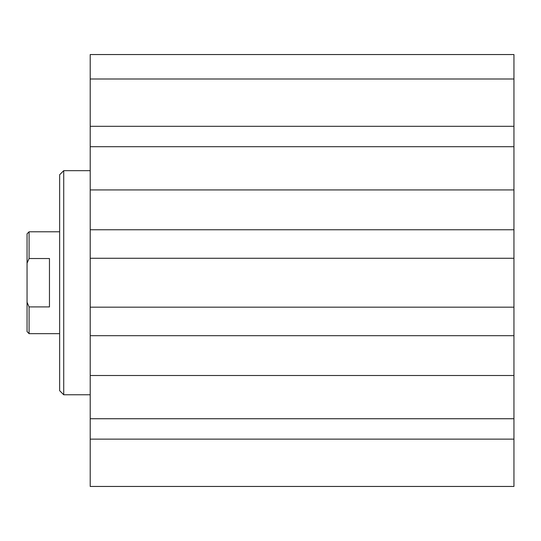 <?xml version="1.0" encoding="UTF-8"?>
<svg xmlns="http://www.w3.org/2000/svg" width="541" height="541" viewBox="0 0 541 541"><rect width="100%" height="100%" fill="white"/><g stroke="black" fill="none" stroke-linecap="round" stroke-linejoin="round"><path stroke-width="0.81" d="M513.95 79L513.95 54.553L90.205 54.553L90.205 486.447L513.95 486.447L513.95 79L90.205 79M63.723 394.774L63.723 170.672L59.645 174.75L59.645 390.697L63.723 394.774L90.205 394.774M63.723 170.672L90.205 170.672M513.95 439.136L90.205 439.136M513.95 418.741L90.205 418.741M513.95 375.515L90.205 375.515M513.95 335.69L90.205 335.69M513.95 307.173L90.205 307.173M513.95 258.273L90.205 258.273M513.95 229.756L90.205 229.756M513.95 189.932L90.205 189.932M513.95 146.706L90.205 146.706M513.95 126.31L90.205 126.31M49.461 258.53L49.461 306.916L29.086 306.916L27.05 302.263L27.05 263.183L29.086 258.53L49.461 258.53M59.645 333.655L29.086 333.655L29.086 306.916M29.086 258.53L29.086 231.791L59.645 231.791M27.05 302.263L27.05 331.619L29.086 333.655M29.086 231.791L27.05 233.827L27.05 263.183"/></g></svg>
